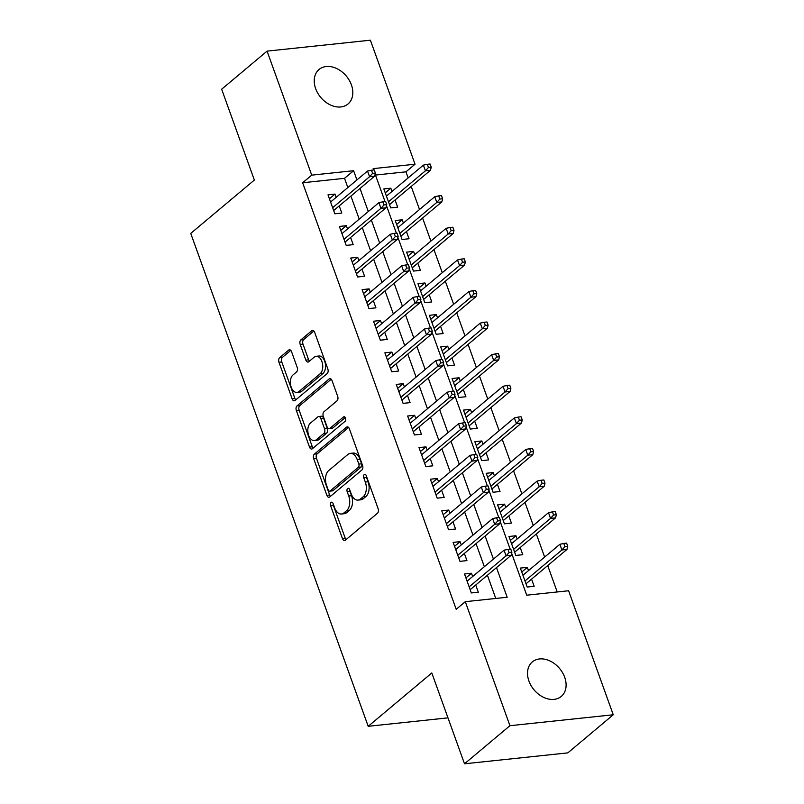 <?xml version="1.0" encoding="UTF-8"?>
<svg xmlns="http://www.w3.org/2000/svg" width="804" height="804" viewBox="0 0 804 804"><rect width="100%" height="100%" fill="white"/><g stroke="black" fill="none" stroke-linecap="round" stroke-linejoin="round"><path stroke-width="1.21" d="M331.057 502.41A2.422 1.457 -96 0 0 330.595 505.626L342.454 538.579A3.457 2.08 -96 0 0 344.604 540.519A3.457 2.08 -96 0 0 345.358 540.187L377.468 513.253A3.457 2.08 -96 0 0 378.131 508.661L366.272 475.707A2.422 1.457 -96 0 0 364.765 474.35A2.422 1.457 -96 0 0 364.242 474.581A2.422 1.457 -96 0 0 363.77 477.797L365.307 482.068A11.055 6.673 -96 0 1 363.167 496.782L360.493 499.023A11.055 6.673 -96 0 1 358.081 500.088A11.055 6.673 -96 0 1 351.217 493.887L349.68 489.616A2.422 1.457 -96 0 0 348.172 488.259A2.422 1.457 -96 0 0 347.65 488.5A2.422 1.457 -96 0 0 347.177 491.716L348.715 495.978A11.055 6.673 -96 0 1 346.584 510.691L343.911 512.932A11.055 6.673 -96 0 1 341.499 514.007A11.055 6.673 -96 0 1 334.625 507.796L333.087 503.535A2.422 1.457 -96 0 0 331.59 502.168A2.422 1.457 -96 0 0 331.057 502.41M333.168 503.756A2.422 1.457 -96 0 0 333.389 505.334L345.248 538.278A3.457 2.08 -96 0 0 346.032 539.615M366.353 475.928A2.422 1.457 -96 0 0 366.564 477.506L368.101 481.767L365.307 482.068M349.76 489.837A2.422 1.457 -96 0 0 349.971 491.415L351.509 495.686L348.715 495.978M351.398 84.852A22.532 16.653 -130 0 1 348.001 103.997A22.532 16.653 -130 0 1 315.65 88.631A22.532 16.653 -130 0 1 319.047 69.476A22.532 16.653 -130 0 1 351.398 84.852M564.679 677.269A22.532 16.653 -130 0 1 561.282 696.425A22.532 16.653 -130 0 1 528.942 681.048A22.532 16.653 -130 0 1 532.328 661.903A22.532 16.653 -130 0 1 564.679 677.269M291.561 351.72A3.457 2.08 -96 0 0 289.41 349.78A3.457 2.08 -96 0 0 288.656 350.112L279.651 357.669A3.457 2.08 -96 0 0 278.978 362.262L292.153 398.864A3.457 2.08 -96 0 0 294.304 400.804A3.457 2.08 -96 0 0 295.058 400.462L327.168 373.538A3.457 2.08 -96 0 0 327.831 368.946L314.655 332.343A3.457 2.08 -96 0 0 312.505 330.404A3.457 2.08 -96 0 0 311.751 330.745L300.877 339.871A3.457 2.08 -96 0 0 300.204 344.464L305.842 360.122A3.457 2.08 -96 0 0 307.992 362.071A3.457 2.08 -96 0 0 308.746 361.73L314.143 357.207A9.246 5.578 -96 0 1 316.153 356.313A9.246 5.578 -96 0 1 322.384 363.167A9.246 5.578 -96 0 1 320.113 373.8L298.977 391.528A9.246 5.578 -96 0 1 296.967 392.422A9.246 5.578 -96 0 1 290.736 385.568A9.246 5.578 -96 0 1 293.008 374.935L296.525 371.981A3.457 2.08 -96 0 0 297.199 367.378L291.561 351.72M511.635 553.283L526.721 595.191L568.609 590.759L613.251 714.776L567.825 752.876L464.511 763.8L431.808 672.958L368.202 726.303L190.749 233.401L254.355 180.066L221.653 89.224L267.079 51.124L370.393 40.2L415.035 164.217L373.156 168.639L373.639 169.976M464.511 763.8L509.937 725.7L465.295 601.683L507.173 597.251L496.5 567.604M347.841 187.553L344.524 178.327L302.646 182.759L456.21 609.301L465.295 601.683M302.646 182.759L311.731 175.141L267.079 51.124M314.374 454.119A3.457 2.08 -96 0 0 313.701 458.722L326.876 495.314A3.457 2.08 -96 0 0 329.027 497.254A3.457 2.08 -96 0 0 329.781 496.922L361.89 469.988A3.457 2.08 -96 0 0 362.554 465.395L349.378 428.803A3.457 2.08 -96 0 0 347.238 426.864A3.457 2.08 -96 0 0 346.484 427.195L314.374 454.119L317.168 453.828A3.457 2.08 -96 0 0 316.495 458.421L329.67 495.023A3.457 2.08 -96 0 0 330.454 496.349M309.52 447.084L296.344 410.492A3.457 2.08 -96 0 1 297.008 405.899L329.117 378.965A3.457 2.08 -96 0 1 329.871 378.634A3.457 2.08 -96 0 1 332.022 380.573L337.66 396.231A3.457 2.08 -96 0 1 336.987 400.834L323.972 411.748A3.457 2.08 -96 0 0 323.298 416.351L327.037 426.743A3.457 2.08 -96 0 0 329.188 428.683A3.457 2.08 -96 0 0 329.941 428.341L343.499 416.974A2.422 1.457 -96 0 1 344.022 416.743A2.422 1.457 -96 0 1 345.66 418.532A2.422 1.457 -96 0 1 345.057 421.316L312.414 448.692A3.457 2.08 -96 0 1 311.661 449.024A3.457 2.08 -96 0 1 309.52 447.084L312.314 446.793L299.138 410.201L296.344 410.492M392 191.452L390.824 188.196L385.267 192.859M390.824 188.196L383.85 188.93L390.674 207.884L397.658 207.151L395.065 199.965M403.377 223.05L402.201 219.793L396.633 224.457M402.201 219.793L395.226 220.527L402.05 239.481L409.025 238.748L406.442 231.562M414.753 254.637L413.578 251.381L408.01 256.054M413.578 251.381L406.603 252.124L413.427 271.079L420.402 270.345L417.819 263.159M426.13 286.234L424.954 282.978L419.386 287.651M424.954 282.978L417.969 283.722L424.803 302.676L431.778 301.942L429.195 294.756M437.497 317.831L436.331 314.575L430.763 319.248M436.331 314.575L429.346 315.319L436.17 334.273L443.155 333.539L440.572 326.354M448.873 349.428L447.707 346.172L442.14 350.845M447.707 346.172L440.723 346.916L447.547 365.87L454.531 365.127L451.938 357.941M460.25 381.026L459.084 377.769L453.516 382.433M459.084 377.769L452.099 378.503L458.923 397.467L465.908 396.724L463.315 389.538M471.626 412.623L470.451 409.367L464.893 414.03M470.451 409.367L463.476 410.1L470.3 429.065L477.285 428.321L474.692 421.135M483.003 444.22L481.827 440.964L476.269 445.627M481.827 440.964L474.852 441.697L481.676 460.652L488.651 459.918L486.068 452.732M494.38 475.817L493.204 472.561L487.636 477.224M493.204 472.561L486.229 473.295L493.053 492.249L500.028 491.515L497.445 484.33M505.756 507.404L504.58 504.148L499.013 508.821M504.58 504.148L497.596 504.892L504.43 523.846L511.404 523.113L508.821 515.927M517.133 539.002L515.957 535.745L510.389 540.419M515.957 535.745L508.972 536.489L515.796 555.443L522.781 554.71L520.198 547.524M472.662 576.508L471.486 573.252L464.511 573.986L471.335 592.95L478.31 592.206L475.727 585.021M461.285 544.911L460.109 541.655L453.134 542.388L459.958 561.353L466.933 560.609L464.35 553.423M449.908 513.314L448.732 510.058L441.758 510.801L448.582 529.756L455.566 529.012L452.974 521.826M438.532 481.717L437.366 478.46L430.381 479.204L437.205 498.158L444.19 497.425L441.597 490.239M427.155 450.119L425.989 446.863L419.005 447.607L425.829 466.561L432.813 465.828L430.22 458.642M415.779 418.522L414.613 415.266L407.628 416.01L414.452 434.964L421.437 434.23L418.854 427.045M404.412 386.935L403.236 383.679L396.251 384.412L403.085 403.367L410.06 402.633L407.477 395.447M393.035 355.338L391.86 352.082L384.885 352.815L391.709 371.78L398.683 371.036L396.101 363.85M381.659 323.741L380.483 320.484L373.508 321.218L380.332 340.182L387.307 339.439L384.724 332.253M370.282 292.143L369.106 288.887L362.132 289.621L368.956 308.585L375.93 307.842L373.347 300.656M358.906 260.546L357.74 257.29L350.755 258.034L357.579 276.988L364.564 276.244L361.971 269.059M347.529 228.949L346.363 225.693L339.378 226.437L346.202 245.391L353.187 244.657L350.594 237.471M495.777 598.457L487.415 575.222M484.35 566.699L476.038 543.625M472.973 535.112L464.662 512.027M461.596 503.515L453.285 480.43M450.22 471.918L441.909 448.833M438.843 440.321L430.542 417.246M427.467 408.723L419.165 385.649M416.1 377.126L407.789 354.051M404.724 345.529L396.412 322.454M393.347 313.932L385.036 290.857M381.97 282.345L373.659 259.26M370.594 250.747L362.282 227.663M359.217 219.15L350.916 196.065M336.152 197.352L334.987 194.096L328.002 194.839L334.826 213.794L341.811 213.06L339.218 205.874M557.212 591.965L547.715 565.584M544.64 557.061L536.338 533.987M533.273 525.464L524.962 502.389M521.896 493.877L513.585 470.792M510.52 462.28L502.209 439.195M499.143 430.683L490.832 407.598M487.767 399.085L479.455 376.001M476.39 367.488L468.089 344.413M465.013 335.891L456.712 312.816M453.647 304.294L445.336 281.219M442.27 272.697L433.959 249.622M430.894 241.11L422.582 218.025M419.517 209.512L411.206 186.427M408.141 177.915L405.95 171.835L375.468 175.061M528.499 570.599L527.334 567.343L520.349 568.086L527.173 587.041L534.157 586.307L531.565 579.121M368.202 726.303L447.969 717.861M613.251 714.776L509.937 725.7M405.95 171.835L415.035 164.217M375.126 174.126L385.015 201.573M386.503 205.723L396.382 233.17M397.879 237.321L407.759 264.767M409.256 268.918L419.135 296.364M420.633 300.515L430.512 327.952M432.009 332.102L441.888 359.549M443.386 363.699L453.265 391.146M454.752 395.297L464.642 422.743M466.129 426.894L476.018 454.34M477.506 458.491L487.385 485.938M488.882 490.088L498.761 517.535M500.259 521.685L510.138 549.132M356.936 179.935L353.609 170.709L311.731 175.141M493.435 559.081L485.124 536.007M482.058 527.484L473.747 504.409M470.682 495.897L462.37 472.812M459.305 464.3L451.004 441.215M447.928 432.703L439.627 409.618M436.562 401.106L428.251 378.021M425.185 369.508L416.874 346.434M413.809 337.911L405.497 314.836M402.432 306.314L394.121 283.239M391.056 274.717L382.744 251.642M379.679 243.13L371.368 220.045M368.302 211.532L360.001 188.448M344.524 178.327L353.609 170.709M527.334 567.343L521.766 572.016M471.486 573.252L465.918 577.915M460.109 541.655L454.541 546.318M448.732 510.058L443.175 514.731M437.366 478.46L431.798 483.134M425.989 446.863L420.422 451.536M414.613 415.266L409.045 419.939M403.236 383.679L397.668 388.342M391.86 352.082L386.292 356.745M380.483 320.484L374.915 325.148M369.106 288.887L363.549 293.55M357.74 257.29L352.172 261.963M346.363 225.693L340.796 230.366M334.987 194.096L329.419 198.769M341.499 514.007L344.293 513.706A11.055 6.673 -96 0 0 346.695 512.64L343.911 512.932M351.509 495.686A11.055 6.673 -96 0 1 349.378 510.389L346.695 512.64M358.081 500.088L360.875 499.797A11.055 6.673 -96 0 0 363.287 498.721L360.493 499.023M368.101 481.767A11.055 6.673 -96 0 1 365.961 496.48L363.287 498.721M348.594 427.467L317.168 453.828M328.153 489.807A2.422 1.457 -96 0 0 329.65 491.164A2.422 1.457 -96 0 0 330.183 490.932L358.363 467.295A2.422 1.457 -96 0 0 358.835 464.079L357.207 459.576A11.055 6.673 -96 0 0 350.343 453.376A11.055 6.673 -96 0 0 347.931 454.441L328.665 470.601A11.055 6.673 -96 0 0 326.535 485.314L328.153 489.807M329.65 491.164L332.444 490.872A2.422 1.457 -96 0 0 332.977 490.641L330.183 490.932M350.343 453.376L353.137 453.074A11.055 6.673 -96 0 1 360.001 459.285L361.619 463.787A2.422 1.457 -96 0 1 361.157 467.003L332.977 490.641M331.238 379.237L299.802 405.598A3.457 2.08 -96 0 0 299.138 410.201M329.188 428.683L331.982 428.381A3.457 2.08 -96 0 0 332.735 428.05L345.268 417.537M310.455 423.085A9.246 5.578 -96 0 0 308.183 433.718A9.246 5.578 -96 0 0 314.414 440.572A9.246 5.578 -96 0 0 316.424 439.677L323.881 433.426A3.457 2.08 -96 0 0 324.545 428.833L320.806 418.442A3.457 2.08 -96 0 0 318.655 416.502A3.457 2.08 -96 0 0 317.902 416.834L310.455 423.085M314.414 440.572L317.208 440.28A9.246 5.578 -96 0 0 319.218 439.386L316.424 439.677M318.655 416.502L321.449 416.211A3.457 2.08 -96 0 1 323.6 418.15L327.339 428.542A3.457 2.08 -96 0 1 326.665 433.135L319.218 439.386M312.314 446.793A3.457 2.08 -96 0 0 313.088 448.129M296.967 392.422L299.751 392.131A9.246 5.578 -96 0 0 301.771 391.226L298.977 391.528M316.153 356.313L318.947 356.011A9.246 5.578 -96 0 1 325.178 362.865A9.246 5.578 -96 0 1 322.906 373.498L301.771 391.226M313.872 331.017L303.671 339.569A3.457 2.08 -96 0 0 302.997 344.172L308.635 359.83A3.457 2.08 -96 0 0 309.419 361.167M290.777 350.383L282.435 357.378A3.457 2.08 -96 0 0 281.772 361.971L294.947 398.563A3.457 2.08 -96 0 0 295.731 399.9M567.745 546.318L566.609 543.152L563.815 543.454L564.951 546.609L567.745 546.318L566.951 549.444L561.926 549.976L559.885 544.288L522.942 575.272M564.951 546.609L561.926 549.976L524.982 580.96M566.951 549.444L526.007 583.784M559.885 544.288L563.815 543.454M470.159 589.694L511.113 555.353L506.088 555.876L469.144 586.86M509.113 552.519L511.897 552.217L510.761 549.062L507.967 549.353L509.113 552.519L506.088 555.876L504.038 550.197L467.094 581.171M511.113 555.353L511.897 552.217M507.967 549.353L504.038 550.197M556.368 514.721L555.232 511.555L552.438 511.857L553.574 515.012L556.368 514.721L555.574 517.846L550.549 518.379L548.509 512.691L511.565 543.675M553.574 515.012L550.549 518.379L513.605 549.363M555.574 517.846L514.63 552.187M548.509 512.691L552.438 511.857M544.991 483.124L543.856 479.968L541.062 480.259L542.197 483.415L544.991 483.124L544.207 486.249L539.182 486.782L537.132 481.093L500.188 512.078M542.197 483.415L539.182 486.782L502.239 517.766M544.207 486.249L503.254 520.59M537.132 481.093L541.062 480.259M533.615 451.526L532.479 448.371L529.685 448.662L530.831 451.818L533.615 451.526L532.831 454.652L527.806 455.185L525.756 449.496L488.812 480.48M530.831 451.818L527.806 455.185L490.862 486.169M532.831 454.652L491.877 488.993M525.756 449.496L529.685 448.662M522.248 419.929L521.103 416.773L518.319 417.065L519.454 420.231L522.248 419.929L521.454 423.055L516.429 423.587L514.379 417.899L477.435 448.883M519.454 420.231L516.429 423.587L479.485 454.572M521.454 423.055L480.501 457.406M514.379 417.899L518.319 417.065M458.782 558.097L499.736 523.756L494.711 524.288L457.767 555.262M497.736 520.922L500.53 520.63L499.384 517.464L496.601 517.766L497.736 520.922L494.711 524.288L492.661 518.6L455.717 549.574M499.736 523.756L500.53 520.63M496.601 517.766L492.661 518.6M447.406 526.499L488.36 492.159L483.335 492.691L446.391 523.665M486.36 489.324L489.154 489.033L488.008 485.867L485.224 486.169L486.36 489.324L483.335 492.691L481.284 487.003L444.341 517.987M488.36 492.159L489.154 489.033M485.224 486.169L481.284 487.003M436.029 494.902L476.983 460.561L471.958 461.094L435.014 492.078M474.983 457.727L477.777 457.436L476.641 454.27L473.847 454.572L474.983 457.727L471.958 461.094L469.908 455.406L432.964 486.39M476.983 460.561L477.777 457.436M473.847 454.572L469.908 455.406M424.663 463.305L465.606 428.964L460.581 429.497L423.638 460.481M463.606 426.13L466.4 425.839L465.265 422.683L462.471 422.974L463.606 426.13L460.581 429.497L458.531 423.808L421.597 454.793M465.606 428.964L466.4 425.839M462.471 422.974L458.531 423.808M510.872 388.332L509.736 385.176L506.942 385.468L508.078 388.633L510.872 388.332L510.078 391.468L505.053 391.99L503.002 386.302L466.059 417.286M508.078 388.633L505.053 391.99L468.109 422.974M510.078 391.468L469.124 425.808M503.002 386.302L506.942 385.468M413.286 431.708L454.23 397.367L449.205 397.9L412.261 428.884M452.23 394.533L455.024 394.241L453.888 391.086L451.094 391.377L452.23 394.533L449.205 397.9L447.165 392.211L410.221 423.195M454.23 397.367L455.024 394.241M451.094 391.377L447.165 392.211M499.495 356.735L498.359 353.579L495.565 353.871L496.701 357.036L499.495 356.735L498.701 359.87L493.676 360.403L491.626 354.715L454.682 385.689M496.701 357.036L493.676 360.403L456.732 391.377M498.701 359.87L457.747 394.211M491.626 354.715L495.565 353.871M401.91 400.111L442.863 365.77L437.828 366.302L400.894 397.287M440.853 362.946L443.647 362.644L442.512 359.488L439.718 359.78L440.853 362.946L437.828 366.302L435.788 360.614L398.844 391.598M442.863 365.77L443.647 362.644M439.718 359.78L435.788 360.614M488.118 325.148L486.983 321.982L484.189 322.283L485.325 325.439L488.118 325.148L487.324 328.273L482.299 328.806L480.249 323.118L443.316 354.092M485.325 325.439L482.299 328.806L445.356 359.78M487.324 328.273L446.381 362.614M480.249 323.118L484.189 322.283M390.533 368.523L431.487 334.173L426.462 334.705L389.518 365.689M429.487 331.348L432.271 331.047L431.135 327.891L428.341 328.183L429.487 331.348L426.462 334.705L424.411 329.017L387.468 360.001M431.487 334.173L432.271 331.047M428.341 328.183L424.411 329.017M476.742 293.55L475.606 290.385L472.812 290.686L473.948 293.842L476.742 293.55L475.948 296.676L470.923 297.209L468.883 291.52L431.939 322.504M473.948 293.842L470.923 297.209L433.979 328.193M475.948 296.676L435.004 331.017M468.883 291.52L472.812 290.686M379.156 336.926L420.11 302.585L415.085 303.108L378.141 334.092M418.11 299.751L420.894 299.45L419.758 296.294L416.964 296.586L418.11 299.751L415.085 303.108L413.035 297.43L376.091 328.404M420.11 302.585L420.894 299.45M416.964 296.586L413.035 297.43M465.365 261.953L464.23 258.787L461.436 259.089L462.571 262.245L465.365 261.953L464.581 265.079L459.546 265.611L457.506 259.923L420.562 290.907M462.571 262.245L459.546 265.611L422.613 296.596M464.581 265.079L423.628 299.42M457.506 259.923L461.436 259.089M367.78 305.329L408.733 270.988L403.708 271.521L366.765 302.495M406.734 268.154L409.527 267.863L408.382 264.697L405.598 264.998L406.734 268.154L403.708 271.521L401.658 265.833L364.714 296.807M408.733 270.988L409.527 267.863M405.598 264.998L401.658 265.833M453.989 230.356L452.853 227.2L450.059 227.492L451.205 230.647L453.989 230.356L453.205 233.482L448.18 234.014L446.13 228.326L409.186 259.31M451.205 230.647L448.18 234.014L411.236 264.998M453.205 233.482L412.251 267.822M446.13 228.326L450.059 227.492M356.403 273.732L397.357 239.391L392.332 239.924L355.388 270.898M395.357 236.557L398.151 236.265L397.015 233.1L394.221 233.401L395.357 236.557L392.332 239.924L390.282 234.235L353.338 265.219M397.357 239.391L398.151 236.265M394.221 233.401L390.282 234.235M442.622 198.759L441.476 195.603L438.682 195.895L439.828 199.05L442.622 198.759L441.828 201.884L436.803 202.417L434.753 196.729L397.809 227.713M439.828 199.05L436.803 202.417L399.859 233.401M441.828 201.884L400.874 236.225M434.753 196.729L438.682 195.895M345.037 242.135L385.98 207.794L380.955 208.326L344.011 239.311M383.98 204.96L386.774 204.668L385.639 201.502L382.845 201.804L383.98 204.96L380.955 208.326L378.905 202.638L341.961 233.622M385.98 207.794L386.774 204.668M382.845 201.804L378.905 202.638M431.245 167.162L430.1 164.006L427.316 164.297L428.452 167.463L431.245 167.162L430.452 170.287L425.427 170.82L423.376 165.132L386.433 196.116M428.452 167.463L425.427 170.82L388.483 201.804M430.452 170.287L389.498 204.638M423.376 165.132L427.316 164.297M333.66 210.537L374.604 176.197L369.579 176.729L332.635 207.713M372.604 173.362L375.398 173.071L374.262 169.915L371.468 170.207L372.604 173.362L369.579 176.729L367.539 171.041L330.595 202.025M374.604 176.197L375.398 173.071M371.468 170.207L367.539 171.041M333.389 505.334L330.595 505.626M366.564 477.506L363.77 477.797M349.971 491.415L347.177 491.716M349.378 510.389L346.584 510.691M365.961 496.48L363.167 496.782M345.248 538.278L342.454 538.579M348.042 427.024L346.484 427.195M329.67 495.023L326.876 495.314M316.495 458.421L313.701 458.722M361.157 467.003L358.363 467.295M361.619 463.787L358.835 464.079M360.001 459.285L357.207 459.576M299.802 405.598L297.008 405.899M330.675 378.805L329.117 378.965M332.735 428.05L329.941 428.341M344.594 416.864L343.499 416.974M326.665 433.135L323.881 433.426M327.339 428.542L324.545 428.833M323.6 418.15L320.806 418.442M322.906 373.498L320.113 373.8M308.635 359.83L305.842 360.122M302.997 344.172L300.204 344.464M303.671 339.569L300.877 339.871M313.319 330.575L311.751 330.745M294.947 398.563L292.153 398.864M281.772 361.971L278.978 362.262M282.435 357.378L279.651 357.669M290.214 349.951L288.656 350.112"/></g></svg>
